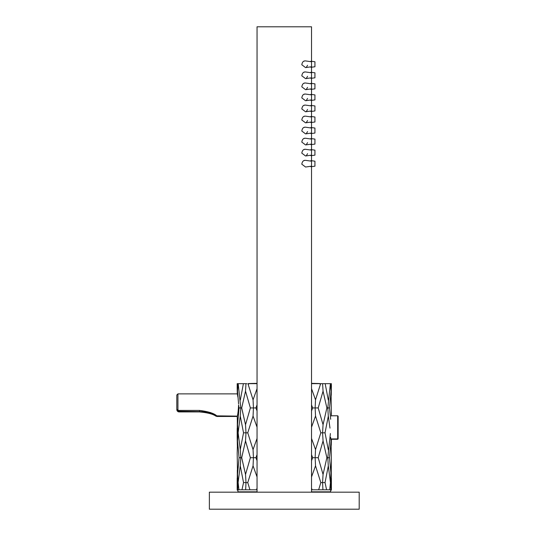 <?xml version="1.0" encoding="UTF-8"?>
<svg xmlns="http://www.w3.org/2000/svg" width="536" height="536" viewBox="0 0 536 536"><rect width="100%" height="100%" fill="white"/><g stroke="black" fill="none" stroke-linecap="round" stroke-linejoin="round"><path stroke-width="0.8" d="M331.395 487.17L331.375 490.132L330.893 490.132M237.729 489.79L237.683 490.132M237.2 490.132L237.187 487.17M330.846 489.79L330.9 490.132M331.248 445.376L331.389 439.279L337.68 439.279L338.136 438.823L338.136 416.579L338.136 438.823M331.369 415.782L331.389 412.606M331.248 470.32L331.389 462.367M237.327 445.416L237.187 437.369M237.334 420.606L237.234 416.626M237.187 387.381L237.214 383.662L238.178 383.662L237.187 383.662L237.28 393.88L237.187 387.562M216.45 416.037L217.087 416.465L215.981 416.184M237.394 393.88L177.932 393.88L176.8 395.012L176.8 409.316L177.919 411.273L176.8 409.316A1.132 0.489 180 0 0 177.932 409.805L177.932 393.88L177.932 409.805L179.071 411.588L177.919 411.273L199.499 411.588C207.512 412.291 213.013 413.712 215.981 415.842C213 413.712 207.506 412.291 199.499 411.588L199.499 411.923C207.512 412.633 213.013 414.053 215.981 416.184C213 414.047 207.506 412.633 199.499 411.923L179.071 411.923L177.919 411.615L176.8 409.658L177.088 410.764L177.919 411.615L179.071 411.923L178.394 411.481M177.456 410.911A1.132 0.496 -29.2 0 1 177.088 410.764A1.132 0.496 150.8 0 0 177.456 410.911M311.53 488.202L312.12 489.79L330.9 489.79L330.478 482.588L331.389 462.032L331.047 440.934L329.506 457.704L327.791 457.704L330.39 433.537M331.241 470.152L331.375 489.79L330.893 489.79M241.984 489.79L243.538 482.588L240.249 465.818L238.098 482.588L237.683 489.79L256.456 489.79L257.046 488.202M238.929 489.79L238.125 482.588M257.046 476.966L253.059 465.818L247.753 482.588L249.917 489.79M247.753 482.588L245.997 482.588L245.649 489.79L244.329 489.79M243.538 482.588L245.997 482.588L245.528 474.474L250.379 457.704L253.434 457.704L253.059 465.818M237.2 489.79L237.234 482.588L238.098 482.588L237.528 474.474L239.069 457.704L240.785 457.704L240.296 465.55M237.234 482.588L237.334 470.059M331.342 482.588L330.451 482.588L328.327 465.818L325.037 482.588L326.591 489.79M329.694 489.79L330.451 482.588M325.037 482.588L322.578 482.588L322.927 489.79M318.659 489.79L320.823 482.588L322.578 482.588L323.054 474.474L326.873 457.704L327.791 457.704L328.28 465.543M320.823 482.588L315.523 465.818L311.53 476.966M329.982 428.117L328.327 416.05L325.037 432.82L328.28 449.851M330.632 437.349L331.047 440.934M331.248 445.208L331.389 438.937M331.355 416.03L331.047 391.166L329.506 407.936L330.685 419.279M329.506 407.936L327.791 407.936L328.28 415.775M257.046 460.726L255.927 457.704L253.434 457.704L253.052 449.59L257.046 438.435M245.528 474.474L241.703 457.704L240.785 457.704L240.249 449.59L243.538 432.82L245.99 432.82L245.522 440.934L250.379 457.704M237.528 474.474L237.18 453.376L237.528 440.934L239.069 457.704M331.047 474.474L329.506 457.704M323.054 474.474L318.203 457.704L315.141 457.704L315.523 465.818M311.53 460.739L312.649 457.704L315.141 457.704L315.523 449.59L320.823 432.82L322.585 432.82L323.054 440.934L326.873 457.704M325.037 432.82L322.585 432.82L323.054 424.706L326.873 407.936L327.791 407.936L330.397 383.662L331.047 391.166M330.022 383.662L329.339 383.662M331.241 395.36L331.362 383.662L330.491 383.662M328.28 400.077L325.178 383.662L322.592 383.662L323.054 391.166L326.873 407.936M257.046 454.669L255.927 457.704M253.052 449.59L247.753 432.82L245.99 432.82L245.522 424.706L250.379 407.936L253.441 407.936L253.059 416.05L247.753 432.82M245.522 440.934L241.703 457.704M240.296 449.858L238.125 432.82L237.528 440.934M237.327 445.242L237.227 432.82L238.091 432.82L237.528 424.706L239.069 407.936L240.791 407.936L240.249 416.05L243.538 432.82M323.054 440.934L318.203 457.704M311.53 454.669L312.649 457.704M315.523 449.59L311.53 438.435M323.054 391.166L318.203 407.936L323.054 424.706M318.203 407.936L315.141 407.936L315.523 416.05L320.823 432.82M245.522 424.706L241.703 407.936L240.791 407.936L238.178 383.662L246.835 383.662M257.046 410.958L255.927 407.936L253.441 407.936L253.059 399.823L247.927 383.662L257.046 383.662M311.53 383.662L322.592 383.662M325.178 383.662L330.571 383.662M331.362 383.662L331.395 387.374M239.679 383.662L238.554 383.662M257.046 427.199L253.059 416.05M240.296 415.775L238.125 432.82M237.334 420.432L237.227 432.82M237.528 424.706L237.227 416.311C237.803 414.857 238.259 411.092 238.6 405.002L239.069 407.936M315.523 416.05L311.53 427.199M311.53 410.965L312.649 407.936L315.141 407.936L315.516 399.823L320.649 383.662M245.984 383.662L245.522 391.166L250.379 407.936M245.522 391.166L241.703 407.936M240.296 400.084L243.398 383.662M238.085 383.662L237.528 391.166L238.587 403.923M237.528 391.166L237.287 393.933M311.53 388.667L315.516 399.823M311.53 404.908L312.649 407.936M257.046 404.901L255.927 407.936M253.059 399.823L257.046 388.667M237.374 394.349L237.944 397.216M178.079 410.422A1.132 0.496 150.8 0 1 177.088 410.422A1.132 0.496 -29.2 0 0 178.079 410.422L199.499 410.422C208.584 411.581 214.447 413.484 217.087 416.124C214.46 413.49 208.598 411.588 199.499 410.422L210.594 412.599M215.083 414.837L210.635 412.62M337.68 415.782L338.136 416.238L338.136 438.488L337.68 438.937L337.68 415.782L331.362 415.782M311.53 383.354A1375.691 1375.691 0 0 1 319.49 383.535L311.53 383.535L319.49 383.535L320.153 384.212M257.046 491.834L237.924 491.834L237.924 489.79L242.453 489.79M330.658 492.175L330.658 491.834L311.53 491.834M246.828 489.79L247.21 489.79M249.615 489.79L257.046 489.79M311.53 489.79L318.967 489.79M321.365 489.79L324.836 489.79M326.129 489.79L330.29 489.79M257.046 492.175L257.046 26.8L311.53 26.8L311.53 61.278M311.53 492.175L311.53 166.663M311.53 160.713L311.53 155.614M311.53 149.665L311.53 144.566M311.53 138.616L311.53 133.518M311.53 127.568L311.53 122.469M311.53 116.52L311.53 111.421M311.53 105.471L311.53 100.379M311.53 94.423L311.53 89.331M311.53 83.375L311.53 78.283M311.53 72.327L311.53 67.234M305.554 167.024L311.53 166.187L311.53 161.189L305.554 160.351C303.497 160.143 302.25 161.423 301.815 164.204L305.58 167.024M305.554 155.976L311.53 155.139L311.53 150.14L305.554 149.303C303.497 149.095 302.25 150.375 301.815 153.155L305.58 155.976M305.554 144.928L311.53 144.09L311.53 139.092L305.554 138.255C303.497 138.047 302.25 139.327 301.815 142.107L305.58 144.928M305.554 133.879L311.53 133.042L311.53 128.05L305.554 127.206C303.497 126.999 302.25 128.278 301.815 131.059L305.58 133.879M305.554 122.831L311.53 121.994L311.53 117.002L305.554 116.158C303.497 115.95 302.25 117.237 301.815 120.01L305.58 122.831M305.554 111.783L311.53 110.945L311.53 105.954L305.554 105.11C303.497 104.902 302.25 106.188 301.815 108.962L305.58 111.783M305.554 100.734L311.53 99.897L311.53 94.906L305.554 94.061C303.497 93.854 302.25 95.14 301.815 97.914L305.58 100.734M305.554 89.693L311.53 88.849L311.53 83.857L305.554 83.013C303.497 82.805 302.25 84.092 301.815 86.866L305.58 89.686M305.554 78.645L311.53 77.8L311.53 72.809L305.554 71.965C303.497 71.757 302.25 73.043 301.815 75.817L305.58 78.638M303.724 160.746L304.723 160.378M307.564 153.671L306.317 155.708M303.724 149.698L304.723 149.33M307.564 142.623L306.317 144.66M303.724 138.65L304.723 138.281M307.564 131.581L306.317 133.611M303.724 127.602L304.723 127.233M307.564 120.533L306.317 122.563M303.724 116.553L304.723 116.185M307.564 109.485L306.317 111.522M303.724 105.505L304.723 105.136M307.564 98.436L306.317 100.473M303.724 94.457L304.723 94.088M307.564 87.388L306.317 89.425M303.724 83.408L304.723 83.047M307.564 76.34L306.317 78.377M303.724 72.36L304.723 71.998M307.564 65.291L306.317 67.328M303.724 61.312L304.723 60.95M301.815 64.769L305.554 67.596L311.53 66.752L311.53 61.761L305.554 60.923C303.497 60.709 302.25 61.995 301.815 64.769M310.525 166.328L310.934 166.75L314.934 166.187L314.934 161.189L310.934 160.626L310.525 161.048M310.525 155.279L310.934 155.701L314.934 155.139L314.934 150.14L310.934 149.578L310.525 150M310.525 144.231L310.934 144.653L314.934 144.09L314.934 139.092L310.934 138.536L310.525 138.951M310.525 133.183L310.934 133.605L314.934 133.042L314.934 128.05L310.934 127.488L310.525 127.903M310.525 122.134L310.934 122.556L314.934 121.994L314.934 117.002L310.934 116.439L310.525 116.855M310.525 111.086L310.934 111.508L314.934 110.945L314.934 105.954L310.934 105.391L310.525 105.813M310.525 100.038L310.934 100.46L314.934 99.897L314.934 94.906L310.934 94.343L310.525 94.765M310.525 88.989L310.934 89.412L314.934 88.849L314.934 83.857L310.934 83.294L310.525 83.717M310.525 77.941L310.934 78.363L314.934 77.8L314.934 72.809L310.934 72.246L310.525 72.668M310.525 66.893L310.934 67.315L314.934 66.752L314.934 61.761L310.934 61.198L310.525 61.62M209.375 492.175L359.2 492.175L359.2 509.2L209.375 509.2L209.375 492.175M199.499 411.588L199.499 410.422M257.046 383.535L249.086 383.535L257.046 383.535M237.227 416.465L217.087 416.465M177.919 411.615L178.796 411.909M237.924 492.175L237.924 491.834M237.18 478.259L237.18 486.916M331.395 478.259L331.395 486.916M237.18 428.498L237.18 437.148M237.267 416.124L215.981 415.842M177.919 411.273L178.796 411.568M337.68 438.937L330.766 438.937M257.046 383.354A1375.691 1375.691 0 0 0 249.086 383.535L248.423 384.212M330.658 491.834L330.658 489.79M327.308 492.175L327.308 491.834M241.267 492.175L241.267 491.834"/></g></svg>
